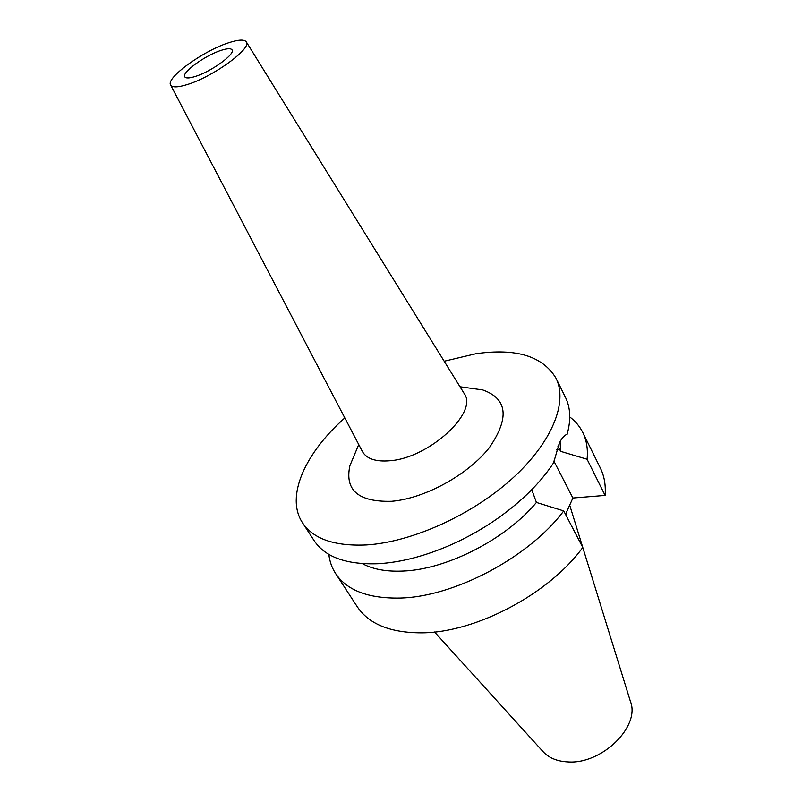 <?xml version="1.0" encoding="UTF-8"?>
<svg xmlns="http://www.w3.org/2000/svg" width="802" height="802" viewBox="0 0 802 802"><rect width="100%" height="100%" fill="white"/><g stroke="black" fill="none" stroke-linecap="round" stroke-linejoin="round"><path stroke-width="1.2" d="M434.534 631.996L542.753 751.304C548.548 757.8 556.929 761.339 567.886 761.9C601.941 764.537 640.718 726.221 630.382 701.319L582.773 547.445M566.082 515.435L566.934 511.235M563.726 510.914C529.21 557.25 454.173 596.999 399.937 598.051C368.329 598.613 346.885 590.432 335.597 573.51L357.311 606.803C368.9 624.167 390.384 632.848 421.782 632.838C475.646 632.728 549.33 593.811 582.783 547.435L563.726 510.914L536.428 502.453L531.756 489.681M565.53 514.373L572.889 498.022L605.099 495.425C605.891 485.19 604.327 476.097 600.397 468.147L582.803 432.509C586.633 440.258 588.056 449.17 587.094 459.255L560.628 451.346L557.961 446.303M560.628 451.346L560.087 441.691M569.761 416.95C575.405 421.22 579.746 426.403 582.803 432.509M605.099 495.425L587.094 459.255M553.871 461.03L572.889 498.022M362.434 563.666C372.93 569.34 386.504 571.806 403.135 571.054C446.764 569.49 505.992 539.155 536.428 502.453M335.597 573.51C331.888 567.776 329.642 561.4 328.84 554.372M302.514 522.804L314.204 540.728C325.181 557.169 346.564 564.839 378.374 563.716C401.331 562.352 425.922 555.876 452.127 544.297C468.368 536.979 483.766 528.197 498.333 517.942C522.282 500.809 540.688 482.453 553.56 462.884L559.255 443.336C561.611 438.393 564.147 435.416 566.874 434.383L567.134 434.293C571.084 419.957 570.533 407.657 565.47 397.401L555.997 378.223C568.107 402.213 552.137 442.584 511.866 478.894C471.676 515.175 411.727 542.142 366.574 544.929C334.665 546.362 313.311 538.994 302.514 522.804C285.191 496.608 305.131 453.04 344.81 417.922M444.188 361.231L475.937 353.732C516.047 347.968 542.733 356.128 555.997 378.223M354.855 453.822L349.893 465.711C344.599 490.253 358.484 502.112 391.526 501.3C424.469 498.674 468.248 474.694 489.37 447.616C509.691 417.912 507.476 398.684 482.734 389.942L469.972 388.168M362.253 451.255L362.394 451.526C366.654 458.894 375.887 461.962 390.093 460.729C429.27 457.972 478.734 412.088 464.168 393.481L463.997 393.221M228.59 42.787C238.445 39.559 244.349 39.258 246.294 41.884C252.299 48.2 213.031 76.832 187.297 84.541C177.874 87.458 172.33 87.618 170.656 85.022C165.483 78.105 203.237 50.827 228.59 42.787M221.101 50.366C205.172 55.368 181.362 72.621 184.791 76.832C185.884 78.426 189.392 78.305 195.297 76.451C211.297 71.599 235.608 53.934 232.049 49.874C230.886 48.21 227.237 48.371 221.101 50.366M559.746 449.611L556.648 449.922M582.773 547.415L569.691 505.13M358.735 444.549L349.893 465.711M460.007 386.775L482.734 389.942M246.294 41.884L464.168 393.481M170.656 85.022L362.394 451.526"/></g></svg>
